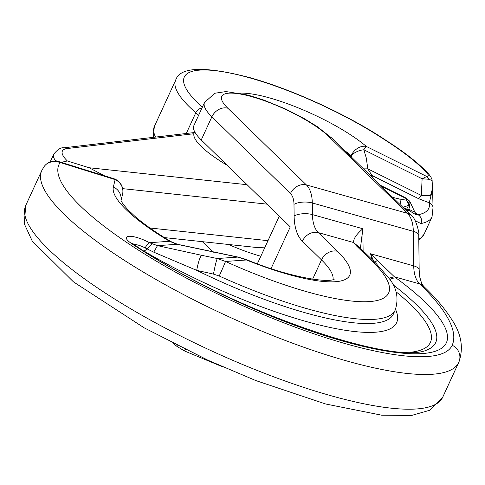 <?xml version="1.0" encoding="UTF-8"?>
<svg xmlns="http://www.w3.org/2000/svg" width="485" height="485" viewBox="0 0 485 485"><rect width="100%" height="100%" fill="white"/><g stroke="black" fill="none" stroke-linecap="round" stroke-linejoin="round"><path stroke-width="0.73" d="M264.695 247.829L257.129 247.55M260.827 256.238A72.126 17.151 -155.3 0 1 228.49 244.476M185.3 349.461A13.113 0.358 114.3 0 1 184.439 350.934L223.136 367.036M176.916 346.375L177.789 345.714M227.156 165.264A72.126 17.151 -155.3 0 1 201.233 146.488A72.126 17.151 -155.3 0 1 193.885 133.727L194.667 131.738M428.989 174.4L426.709 172.921C428.746 174.964 428.764 176.152 426.751 176.485L428.892 179.274C432.523 180.711 433.214 181.19 430.971 180.705M239.76 93.168A81.959 19.485 -155.3 0 1 366.375 146.458A13.113 1.619 116.4 0 0 363.805 149.762L422.12 178.765L426.751 176.485L366.375 146.458A13.113 9.742 -49.5 0 0 351.104 155.661A13.113 7.469 -20.4 0 1 363.805 149.762L366.205 157.692L367.842 168.853L363.514 168.877M381.137 186.082L406.757 198.826L406.43 198.238L380.246 185.209M406.448 199.965L410.031 205.203L409.722 201.251L406.757 198.826L406.448 199.965A5.565 1.322 -155.3 0 1 405.654 200.056L399.852 199.08L401.216 205.688M406.43 198.238L409.722 201.251L414.911 212.224L408.813 209.271L408.691 209.981L407.57 209.744A12.816 3.049 -155.3 0 1 406.515 209.599A13.113 9.476 -80.1 0 1 406.636 209.083L402.665 207.101M405.545 209.914L405.884 209.356L403.199 207.641L403.326 207.234L408.449 205.385A13.113 8.73 139.2 0 1 406.636 209.083L408.813 209.271L410.031 205.203A11.125 2.643 -155.3 0 1 408.449 205.385A6.56 5.456 -86.9 0 0 405.654 200.056M104.445 175.782L89.125 167.743L67.354 160.971A52.453 12.471 -155.3 0 1 67.47 148.507L193.885 133.727M426.709 172.921A134.969 32.089 -155.3 0 0 386.315 140.862A6.56 3.219 -57.4 0 1 387.188 141.129C405.66 152.963 419.573 164.027 428.928 174.333C431.129 177.14 432.196 179.28 432.123 180.747L432.529 188.598L430.504 195.516L421.326 195.449L422.12 178.765L428.892 179.274M201.239 139.959A75.399 17.927 -155.3 0 1 193.873 125.621L204.518 102.474A75.399 17.927 -155.3 0 0 211.878 116.812L201.239 139.959L290.266 226.883L271.073 268.611M369.552 174.77A13.113 12.404 160.2 0 1 371.886 175.449L367.842 168.853L421.326 195.449L418.755 198.759L429.267 202.779A6.56 6.281 169.5 0 1 433.05 207.362A6.56 6.281 169.5 0 0 433.05 207.362L432.038 216.91A141.523 33.653 -155.3 0 1 420.919 223.555C422.217 219.857 421.289 216.916 418.143 214.722C416.851 215.382 413.699 213.8 408.691 209.981L407.564 211.909M420.919 223.555L415.208 220.736M415.033 212.521L418.143 214.722A134.969 32.089 -155.3 0 0 429.267 202.779L432.559 189.223L433.056 207.386M405.884 209.356L406.515 209.599L406.242 210.599M373.62 261.094L370.57 253.752L394.378 276.802L388.928 278.172M419.167 270.078A13.113 5.287 179.3 0 0 413.729 265.871A32.786 17.672 -74.3 0 0 419.604 283.889A13.113 10.597 134.3 0 1 423.441 286.077L421.617 283.276L419.816 277.256L419.167 270.078L418.749 235.54A13.113 5.287 179.3 0 0 413.311 231.333A32.786 17.672 -74.3 0 0 407.436 213.315L306.417 184.949L227.835 108.228A13.113 10.597 -45.7 0 0 211.878 116.812L290.46 193.533A13.113 10.597 -45.7 0 1 306.417 184.949A32.786 17.672 105.7 0 1 312.291 202.966L312.437 214.6A32.786 17.672 105.7 0 0 318.312 232.612A13.113 10.597 -45.7 0 0 302.355 241.197A45.899 24.741 105.7 0 1 294.128 215.977A13.113 5.287 -0.7 0 1 312.437 214.6L362.841 228.75C356.396 234.316 353.31 238.905 353.583 242.518L360.585 248.362M143.851 250.951A6.56 2.534 120.6 0 0 146.937 248.811L153.745 252.164L157.492 245.628L177.565 244.301L237.565 256.959L246.441 259.984L225.501 261.457L217.28 258.529C216.358 260.481 215.085 265.671 213.467 274.104L196.68 270.345C198.31 262.046 199.953 257.026 201.602 255.298L157.492 245.628L149.441 242.694A13.113 2.37 117.3 0 0 145.057 247.865L146.937 248.811L152.242 243.991M245.974 259.372L245.998 259.384C286.841 276.571 327.302 283.325 334.213 279.245L334.207 279.245M237.565 256.959L246.004 259.384L246.441 259.984A125.888 29.931 -155.3 0 0 337.457 251.309L318.312 232.612L353.583 242.518L354.268 243.482L359.343 247.065M201.602 255.298L217.28 258.529L237.705 257.098L176.879 244.264L169.526 241.281A125.888 29.931 -155.3 0 1 113.363 187.004L115.127 179.614A13.113 6.117 -72.7 0 0 113.702 178.662L59.237 161.723A13.113 6.117 -72.7 0 0 58.812 161.626M377.124 260.506L374.856 262.3M363.107 250.83L362.841 228.75L360.428 248.211M372.395 261.451L356.742 246.174L360.579 248.356L376.233 263.64A13.113 10.597 -45.7 0 0 372.395 261.451A166.07 39.485 -155.3 0 1 364.18 301.755A166.07 39.485 -155.3 0 1 225.501 261.457A13.113 0.358 -65.7 0 1 219.208 276.013L213.467 274.104M153.745 252.164L196.68 270.345A179.183 42.601 -155.3 0 0 393.335 314.134L395.196 310.085A179.183 42.601 -155.3 0 1 219.208 276.013M202.366 241.669L213.254 252.303M61.243 162.348L67.354 160.971M351.54 157.188L351.104 155.661A68.846 16.369 -155.3 0 0 345.199 150.999M45.517 164.936A13.113 12.622 54.5 0 1 47.118 163.572C52.744 160.996 56.412 160.28 58.121 161.426A13.113 8.669 102.2 0 1 60.661 162.669L115.127 179.614A13.113 12.725 -166.6 0 1 122.559 194.23L121.056 200.523M432.038 216.91L424.054 234.267A141.523 33.653 -155.3 0 1 418.791 239.117M247.071 184.706L89.125 167.743M372.395 177.546A81.959 19.485 -155.3 0 0 371.886 175.449L418.755 198.759M290.46 193.533A19.673 10.603 105.7 0 1 293.989 204.343A13.113 5.287 179.3 0 1 312.291 202.966L413.311 231.333L413.729 265.871L370.57 253.752L372.043 259.554M411.274 215.504L332.692 138.783A13.113 10.597 134.3 0 0 328.854 136.594L407.436 213.315A13.113 10.597 -45.7 0 1 411.274 215.504C415.409 217.213 419.907 233.715 418.749 235.54M227.835 108.228A62.286 14.811 -155.3 0 1 252.085 96.77A62.286 14.811 -155.3 0 1 328.854 136.594M294.128 215.977L293.989 204.343M423.441 286.077L425.206 287.799A13.113 10.597 134.3 0 0 421.368 285.61A314.716 74.829 -155.3 0 1 452.172 345.271A216.371 51.446 -155.3 0 1 230.145 299.918A216.371 51.446 -155.3 0 1 60.061 162.669A1.77 0.418 -155.3 0 1 60.661 162.669A13.113 6.117 -72.7 0 0 59.237 161.723A13.113 13.113 0 0 0 58.121 161.426M421.368 285.61L419.604 283.889L394.378 276.802L396.166 278.087A210.047 49.943 -155.3 0 1 394.948 352.334A210.047 49.943 -155.3 0 1 132.751 244.331C117.558 234.625 131.72 233.23 149.441 242.694L169.526 241.281L170.932 241.597C156.012 232.642 144.009 224.228 134.921 216.346L127.67 209.478C123.505 204.809 121.25 201.669 120.898 200.056M356.742 246.174L354.268 243.482M134.181 244.64A9.821 2.334 -155.3 0 1 145.057 247.865M132.751 244.331A13.113 7.032 -56.3 0 1 134.697 244.986L132.096 242.991L132.975 244.355M392.977 284.707A200.275 47.621 -155.3 0 1 426.952 349.97C392.874 366.29 225.634 307.926 134.697 244.986M396.166 278.087A13.113 8.33 126.3 0 0 389.855 279.524M395.924 291.679A195.388 46.457 -155.3 0 1 410.516 352.249M395.524 309.333A185.737 44.165 -155.3 0 1 324.95 326.314A185.737 44.165 -155.3 0 1 144.833 251.576M442.799 397.027A229.484 54.562 -155.3 0 1 442.738 397.16L458.828 362.186A13.113 12.737 -155.9 0 1 458.768 362.313A229.484 54.562 -155.3 0 1 458.707 362.447A229.484 54.562 -155.3 0 1 227.423 316.129A229.484 54.562 -155.3 0 1 41.734 170.665L25.766 205.379A229.484 54.562 -155.3 0 0 211.454 350.843A229.484 54.562 -155.3 0 0 442.738 397.16L429.855 410.225L411.553 415.457L381.622 415.184L325.714 404.005L255.91 380.604L208.065 360.282L144.142 327.818L73.459 281.87L32.259 241.087L24.25 223.724L25.766 205.379M302.355 241.197L321.5 259.893L312.631 279.184M337.457 251.309A13.113 10.597 -45.7 0 0 321.5 259.893A112.775 26.814 -155.3 0 1 333.025 279.645M55.702 161.099A59.012 14.029 -155.3 0 1 53.744 154.169L50.167 161.948M267.981 240.675L149.926 227.992M266.968 204.137L122.669 188.635M201.954 108.058A6.56 4.929 130.9 0 0 195.819 112.726L186.27 133.49M198.632 115.272A78.679 18.709 -155.3 0 0 195.819 112.726A141.008 33.526 -155.3 0 1 175.685 80.08L154.394 126.367A141.008 33.526 -155.3 0 0 155.515 137.085M392.717 197.389L399.852 199.08M386.315 140.862A19.673 4.674 -155.3 0 1 385.472 140.317A134.448 31.968 -155.3 0 0 225.774 72.235A134.448 31.968 -155.3 0 0 202.36 107.167M387.188 141.129L386.454 140.65A6.56 3.54 123.7 0 0 385.472 140.317M53.744 154.169C57.557 149.416 60.989 147.288 64.032 147.786L67.47 148.507M406.988 211.599L407.57 209.744M425.206 287.799C436.579 298.857 445.4 309.394 451.662 319.415C461.417 333.789 463.805 348.042 458.828 362.186A13.113 12.737 -155.9 0 0 452.172 345.271M113.363 187.004A13.113 12.725 13.4 0 1 121.02 200.42M43.971 166.755A13.113 12.725 34.8 0 1 60.061 162.669A13.113 12.622 54.5 0 0 47.118 163.572L47.118 163.572A13.113 13.113 0 0 0 43.971 166.755L41.734 170.665M424.054 234.267L418.81 240.396M184.439 350.934L176.922 346.381L173.084 343.332M409.504 200.899L409.94 201.621M432.529 188.598L432.559 189.223M415.845 213.903L414.911 212.224M332.692 138.783L316.996 126.421L303.325 118.079L285.289 108.889L263.955 100.11L247.999 95.09L225.962 91.568L214.831 93.253L204.518 102.474M177.565 244.301L170.932 241.597M395.196 310.085C398.906 298.524 396.851 287.944 389.043 278.335L376.233 263.64M279.269 216.14L257.359 263.773M153.696 137.297L153.296 135.406L154.394 126.367M257.396 247.58L164.379 237.589M386.454 140.65C349.406 115.697 293.686 89.955 250.321 77.752C204.888 65.887 180.014 66.663 175.685 80.08M194.297 132.55L64.044 147.779M122.559 194.23A13.113 13.113 0 0 0 113.702 178.662"/></g></svg>
